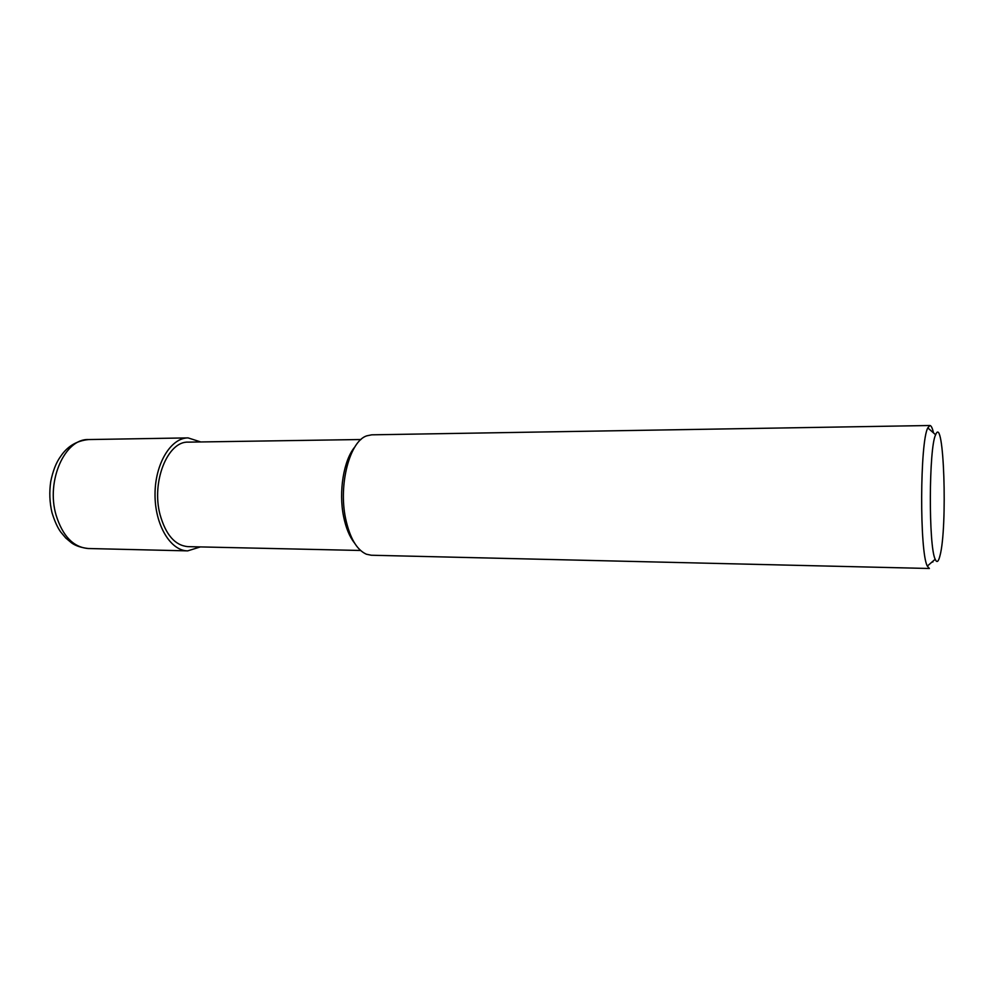 <?xml version="1.0" encoding="UTF-8"?>
<svg xmlns="http://www.w3.org/2000/svg" width="994" height="994" viewBox="0 0 994 994"><rect width="100%" height="100%" fill="white"/><g stroke="black" fill="none" stroke-linecap="round" stroke-linejoin="round"><path stroke-width="1.49" d="M929.899 425.507L371.719 434.825L366.774 435.832C349.876 441.1 338.32 484.277 345.577 518.421C349.776 537.891 356.709 549.819 366.364 554.205L371.296 555.236L929.39 568.493L927.315 566.095C919.5 552.291 919.897 441.634 927.812 427.892L929.899 425.507C931.192 425.556 932.397 428.029 933.515 432.924M933.068 561.101L932.832 562.07M939.951 555.808C938.423 561.933 936.833 563.076 935.192 559.262C928.483 546.514 928.831 447.474 935.627 434.788C943.952 412.932 947.729 527.665 939.951 555.808M360.959 439.522L188.288 442.144C167.787 440.901 151.2 481.63 160.034 514.569C165.737 534.809 175.031 545.495 187.928 546.638L360.561 550.477M354.846 446.952C343.7 459.936 338.457 491.62 343.601 516.557C345.912 527.926 349.54 536.748 354.498 542.997M200.39 546.911L187.68 550.875C170.459 550.838 154.803 524.782 155.027 494.267C155.027 463.763 170.856 437.807 188.077 437.894L200.763 441.957M56.074 515.091C62.647 536.139 73.37 547.284 88.218 548.514C80.986 547.632 75.42 545.743 71.518 542.848L65.728 537.99L60.771 532.063C57.602 527.764 54.682 521.303 51.999 512.68C49.601 502.467 49.178 492.067 50.744 481.494C52.955 470.734 56.236 462.384 60.597 456.457C67.356 446.343 76.7 440.715 88.603 439.559C64.958 438.329 45.848 480.773 56.074 515.091M935.627 434.788L927.812 427.892M935.192 559.262L927.315 566.095M188.077 437.894L88.603 439.559M187.68 550.875L88.218 548.514"/></g></svg>
